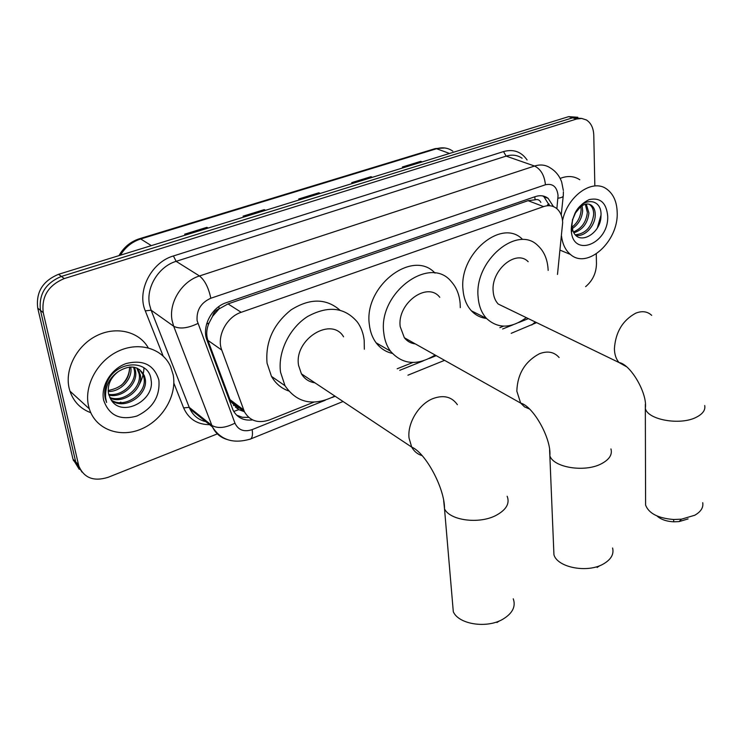 <?xml version="1.0" encoding="UTF-8"?>
<svg xmlns="http://www.w3.org/2000/svg" width="742" height="742" viewBox="0 0 742 742"><rect width="100%" height="100%" fill="white"/><g stroke="black" fill="none" stroke-linecap="round" stroke-linejoin="round"><path stroke-width="1.11" d="M557.492 274.438L562.668 222.535C562.371 216.274 560.312 211.563 556.491 208.381C552.799 205.571 548.505 204.977 543.598 206.601L241.196 312.308C226.449 316.992 216.358 336.636 221.765 350.076L244.452 411.847C249.933 421.029 258.299 423.71 269.55 419.889L313.829 402.155M212.555 316.342L219.205 308.718C215.755 310.082 213.538 312.623 212.555 316.342L209.059 323.02C206.415 329.049 206.035 334.837 207.908 340.383L230.669 401.478L238.738 409.649L244.201 411.652M540.853 202.418C539.619 199.932 537.7 199.069 535.084 199.811L528.081 200.683L228.044 303.905L219.632 308.57M397.155 368.774L412.858 362.486M499.895 327.63L503.568 326.155M553.476 206.619L548.106 198.337C544.442 195.61 540.204 195.025 535.39 196.584L226.264 302.69C211.544 307.281 201.527 326.786 206.999 340.188L233.109 410.317C237.208 417.737 243.701 420.937 252.595 419.926M542.699 195.925L543.997 196.806L549.553 205.72M596.271 253.94L596.475 263.753C596.234 273.13 592.608 280.764 585.614 286.662M217.332 433.885L108.128 477.301C93.733 481.808 83.948 477.996 78.773 465.865L43.249 312.697C41.339 296.624 48.332 285.262 64.257 278.584L576.58 119.008L581.728 118.442L586.421 119.972C591.031 122.968 593.489 128.051 593.776 135.22L594.824 184.971M79.264 469.324L72.976 459.122L37.74 308.115C35.811 292.153 42.758 280.884 58.581 274.299L568.641 116.652L572.592 117.82L581.793 118.442L572.592 117.82L61.401 276.432L572.592 117.82L576.58 119.008M37.74 308.115L40.485 310.397C38.565 294.379 45.531 283.064 61.401 276.432C45.531 283.064 38.565 294.379 40.485 310.397L75.703 461.876L40.485 310.397L43.249 312.697M82 472.107L75.703 461.876L82 472.107M248.755 417.431L242.337 417.273L236.587 415.158M119.768 402.618L120.872 402.099M138.745 385.488C142.019 379.811 143.753 373.903 143.957 367.782M207.918 228.137L206.897 227.33L184.656 234.194L185.917 234.936M208.187 228.054L206.897 227.33M265.302 210.403L264.245 209.634L243.07 216.172L244.387 216.868M265.59 210.311L264.245 209.634M421.873 162.006L420.733 161.339L402.34 167.015L403.806 167.59M422.207 161.904L420.733 161.339M372.104 177.394L370.981 176.698L351.727 182.634L353.146 183.255M372.419 177.292L370.981 176.698M319.969 193.504L318.875 192.772L298.692 199.004L300.065 199.654M320.266 193.412L318.875 192.772M568.641 116.652L577.814 117.264M562.529 220.615C567.584 195.702 592.71 178.219 606.817 189.136C613.43 194.024 616.89 201.805 617.186 212.472C618.605 241.335 587.441 269.8 570.413 254.432C565.478 250.286 562.51 244.146 561.518 236.002M560.154 178.432C567.482 175.539 574.03 175.975 579.79 179.75M575.347 234.787C585.688 233.693 591.791 227.024 593.656 214.781C593.776 210.301 592.552 206.981 589.973 204.829L588.944 204.171M575.755 235.223C584.566 237.505 595.056 225.92 595.242 215.375C595.372 210.886 594.147 207.565 591.569 205.404C588.369 203.132 584.677 203.633 580.485 206.888L574.688 213.881M573.473 231.912C581.654 228.527 586.273 222.034 587.349 212.435L585.308 204.254M573.918 232.784C582.693 229.835 587.692 223.249 588.916 213.019L586.282 204.069M572.073 227.126C577.526 222.767 580.532 217.1 581.107 210.107L580.865 206.573M572.332 228.564C578.528 224.334 581.969 218.38 582.656 210.691L582.09 205.701M572.388 220.216L576.098 211.535M574.864 213.51C582.869 196.333 602.439 198.299 600.964 216.033C601.066 233.86 577.582 247.132 572.713 229.937L571.924 225.253L572.657 219.085M607.689 215.941C609.163 244.294 571.488 258.763 571.257 229.269C572.054 214.957 577.999 205.08 589.111 199.626C600.167 197.242 606.362 202.687 607.689 215.941M572.555 219.446L571.461 228.007L571.859 231.699L571.526 227.673L572.601 219.28M574.744 213.752L580.485 206.888M597.393 227.766L600.992 215.143M553.68 548.366L553.94 554.793C557.483 567.537 587.441 573.325 603.329 564.013C611.046 559.533 614.135 554.2 612.586 547.995M439.765 297.282C427.401 281.079 396.896 303.32 400.207 326.647L404.353 337.74C407.191 341.329 410.855 343.379 415.325 343.917M435.118 355.028C417.301 366.019 402.414 364.73 390.468 351.161C386.786 346.134 384.56 340.049 383.79 332.917C377.854 292.96 429.97 254.589 451.331 281.672C456.515 287.442 459.456 294.806 460.17 303.756L460.29 307.642M392.286 353.387C385.71 351.884 380.312 348.341 376.083 342.776C372.41 337.786 370.165 331.767 369.368 324.718C363.441 286.273 412.802 248.533 435.025 273.112M599.87 565.627L597.106 567.454M688.103 518.908L679.051 521.607L673.69 521.821C666.399 521.422 660.825 519.456 656.967 515.94M645.596 500.757L645.605 505.089C648.805 513.445 658.145 518.25 673.634 519.502L681.499 519.177L694.772 515.236C700.856 511.767 703.518 507.584 702.739 502.696M528.174 261.703C516.265 249.034 490.991 270.005 493.152 291.17C493.523 296.55 495.22 300.844 498.234 304.044L506.962 308.273M526.31 317.641C511.145 328.65 497.863 328.901 486.464 318.392C481.567 312.985 478.776 305.825 478.108 296.911C474.184 260.665 517.397 224.474 537.913 245.639C544.229 251.473 547.642 259.654 548.153 270.171L548.162 270.385M486.52 318.448C480.621 317.771 475.585 315.229 471.42 310.833C466.514 305.463 463.713 298.377 462.989 289.556C458.908 253.718 501.731 218.12 522.266 239.119M452.518 602.476L453.306 611.733C458.575 624.263 486.418 628.752 502.575 619.385C512.453 613.513 516.015 606.65 513.26 598.794M343.592 336.822C331.386 316.036 293.749 339.391 298.581 365.435L301.419 373.847C304.554 378.967 309.043 381.954 314.905 382.807M334.818 396.033C313.588 406.616 296.976 403.175 284.993 385.71L280.578 372.308C277.601 352.404 289.352 328.057 307.578 316.519C328.159 305.333 344.78 307.207 357.458 322.149C361.15 327.352 363.394 333.436 364.192 340.392L364.341 349.204M288.564 390.932C281.227 388.298 275.532 383.456 271.479 376.398L267.046 363.135C265.284 341.979 273.288 324.226 291.059 309.887C309.841 298.117 326.118 298.201 339.892 310.128M499.542 620.85L496.927 622.51M88.511 405.809C83.846 385.636 97.619 360.556 118.609 351.022C139.542 341.283 162.786 348.74 170.623 366.613L173.183 374.84C177.134 395.514 162.637 420.12 141.221 429.071C119.879 438.272 95.653 429.395 89.309 408.814L88.511 405.809M90.784 412.71C80.498 408.842 73.551 401.645 69.934 391.108L69.127 388.168C64.591 368.969 77.047 345.299 96.775 335.653C116.457 325.831 139.181 331.618 148.233 347.812M111.272 400.077C124.879 409.269 147.333 393 143.976 377.799L143.178 374.831L139.617 369.572M111.606 400.559C125.046 410.855 148.65 394.419 145.2 378.791L144.402 375.814C138.912 365.852 130.277 364.396 118.488 371.445C110.558 377.557 107.238 385.024 108.536 393.844L110.716 399.168C121.289 418.627 155.245 400.402 151.09 380.015C149.402 358.534 115.344 360.306 106.811 382.955C104.715 388.187 104.177 393.288 105.206 398.25L106.579 402.47L105.614 397.703C105.03 386.452 109.324 377.697 118.488 371.445M109.779 397.499C123.626 403.129 142.121 387.584 139.116 373.885L136.825 368.051M110.15 398.204C123.979 404.668 143.419 388.919 140.331 374.858L137.567 368.375M108.647 394.317C122.374 396.794 136.843 382.241 134.321 370.008L133.551 367.142M108.879 395.161C122.662 398.417 138.17 383.577 135.517 370.972L134.423 367.309M108.156 390.515C122.254 387.797 129.442 379.95 129.702 366.984M108.211 391.535C121.336 391.795 132.911 378.272 130.768 367.142L130.731 366.947M158.871 380.08C160.207 396.302 152.88 408.286 136.88 416.039C120.037 420.695 108.972 415.437 103.667 400.263C100.467 386.137 111.161 368.709 126.168 363.543C143.28 359.378 154.178 364.897 158.871 380.08M129.572 366.993C129.544 373.894 126.761 380.034 121.224 385.423M206.61 324.05L209.059 323.02M535.084 199.811L534.815 196.778M547.438 204.95L548.997 203.948M233.73 411.467L238.738 409.649M219.205 308.718L218.816 306.576M528.081 200.683L543.598 206.601M229.788 399.484L243.599 409.853M207.908 340.383L221.765 350.076M228.044 303.905L241.196 312.308M556.88 208.697L558.049 195.573C557.038 186.808 552.827 183.209 545.435 184.767L210.821 298.247C200.943 302.69 196.37 310.165 197.112 320.683L234.954 423.153C238.275 430.128 244.007 432.28 252.15 429.618L325.302 400.226M227.321 439.552C220.55 437.604 215.588 433.411 212.453 426.956L173.684 326.248L172.125 320.665C168.434 302.986 181.697 281.348 199.477 275.968L534.537 166.032C540.566 164.158 545.917 164.863 550.62 168.119C555.814 171.365 559.505 175.984 561.675 181.985L563.345 190.49M163.138 356.021L145.293 310.879C136.639 290.975 151.34 262.223 173.415 255.962L503.512 151.581L506.137 156.117L534.537 166.032C540.807 169.13 544.442 175.372 545.435 184.767M210.821 298.247C208.576 287.655 204.801 280.235 199.477 275.968L176.132 261.332C158.695 266.452 145.803 287.451 149.541 304.721L151.108 310.193L173.684 326.248C179.638 329.262 187.698 328.344 197.864 323.484M503.512 151.581C513.464 148.873 521.32 151.674 527.089 159.984M522.108 158.259C517.415 155.041 512.091 154.327 506.137 156.117L176.132 261.332L173.415 255.962M209.615 424.684C197.233 424.572 188.579 418.97 183.636 407.896L173.841 383.104M64.257 278.584L58.581 274.299M78.448 464.64L72.976 459.122M234.954 423.153C225.382 428.051 217.656 428.783 211.776 425.352L189.219 407.339L189.896 408.916C193.588 416.262 199.487 420.631 207.602 422.022M145.293 310.879L151.108 310.193L189.219 407.339L183.636 407.896M331.924 397.573L335.171 396.265M399.752 370.323L423.265 360.872M429.321 358.442L436.24 355.659M502.612 329.003L513.047 324.81M518.612 322.575L528.387 318.643M252.15 429.618C252.864 434.478 252.382 437.585 250.713 438.939L249.655 439.366M535.316 322L531.726 324.996M557.956 198.216C561.74 197.687 563.512 196.788 563.271 195.517L563.401 191.733M236.93 408.527L238.97 407.729M233.498 405.522L235.177 404.863M118.989 255.619C123.729 247.272 130.509 241.651 139.338 238.776L140.72 238.97C132.141 241.734 125.379 247.142 120.417 255.183M452.805 151.136C448.029 147.806 442.622 146.999 436.584 148.734L434.775 148.743L139.691 238.664M449.541 153.455L436.584 148.734L140.72 238.97L151.331 245.63M299.378 199.329L319.459 193.124M352.431 182.94L371.584 177.032M403.073 167.302L421.345 161.663M243.728 216.516L264.811 210.005M185.287 234.565L207.445 227.72M559.106 357.505C554.135 351.875 547.531 350.632 539.304 353.795C524.946 361.577 517.452 374.033 516.831 391.164L520.661 403.091L524.557 406.894L529.454 408.99M610.935 448.919C612.53 454.642 609.303 459.623 601.252 463.843C584.677 472.626 553.467 467.543 549.85 455.783L549.581 449.912M651.689 315.369C647.441 311.39 642.118 310.666 635.708 313.189C622.631 320.349 615.526 332.203 614.404 348.74C614.552 354.583 616.092 359.184 619.041 362.541L626.267 366.594M704.724 405.531C705.549 410.029 702.804 413.906 696.469 417.171C680.423 425.769 647.386 419.824 645.327 408.304L645.336 404.269M457.387 404.696C451.739 396.682 443.54 394.67 432.799 398.649C418.748 404.195 407.256 423.218 409.037 438.021L411.699 447.101C414.119 451.451 417.607 454.299 422.142 455.644M507.166 496.259C509.986 503.521 506.22 509.93 495.86 515.495C478.924 524.371 449.875 520.457 444.514 508.854L443.67 500.609M549.21 205.617L549.293 204.801M230.669 401.478L244.452 411.847M543.997 196.806L548.106 198.337M78.773 465.865L73.3 460.346M343.054 401.505L250.713 438.939C233.489 444.133 220.736 440.136 212.453 426.956L189.896 408.916M203.605 421.066L205.766 421.604M407.924 375.192L444.569 360.343M511.182 333.325L536.614 322.631M561.23 215.087L563.197 196.24M235.566 407.479L237.598 406.69M435.285 148.585L444.801 147.973M591.569 205.404L589.973 204.829M570.413 254.432L560.034 250.147M404.353 337.74L520.661 403.091C533.238 406.189 551.556 438.717 549.85 455.783L553.94 554.793M390.468 351.161L376.083 342.776M679.051 521.607L681.499 519.177M673.69 521.821L673.634 519.502M498.234 304.044L619.041 362.541C630.496 364.183 647.747 393.566 645.327 408.304L645.605 505.089M486.464 318.392L471.42 310.833M301.419 373.847L411.699 447.101C425.648 452.805 444.857 488.551 444.514 508.854L453.306 611.733M284.993 385.71L271.479 376.398M144.402 375.814L143.178 374.831M139.533 371.89L138.318 370.917M134.719 368.023L133.643 367.16M89.309 408.814L69.934 391.108"/></g></svg>
